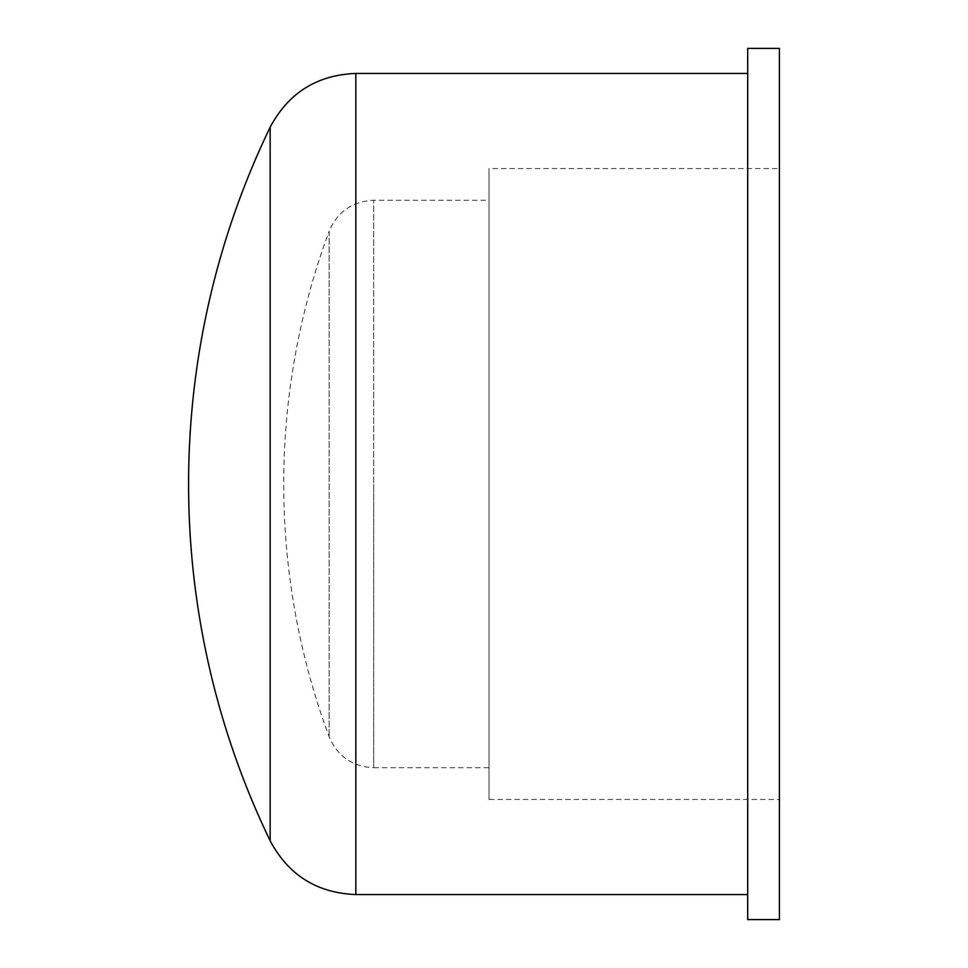 <?xml version="1.0" encoding="UTF-8"?>
<svg xmlns="http://www.w3.org/2000/svg" width="968" height="968" viewBox="0 0 968 968"><rect width="100%" height="100%" fill="white"/><g stroke="black" fill="none" stroke-linecap="round" stroke-linejoin="round"><path stroke-width="0.73" stroke-dasharray="4.84 3.63" d="M270.145 127.231L270.145 840.769M747.695 73.435L747.695 894.565L747.695 73.435M779.409 48.4L779.409 919.6M747.695 48.4L747.695 919.6M489.009 799.435L489.009 168.565L489.009 799.435L779.409 799.435L779.409 168.565L489.009 168.565M373.721 767.721L489.009 767.721L489.009 200.279L373.721 200.279L373.721 484L373.721 200.279C352.4 201.332 337.542 211.665 329.132 231.279L329.132 736.721L329.132 231.279A726 726 0 0 0 329.132 736.721C337.542 756.335 352.4 766.668 373.721 767.721L373.721 484L373.721 767.721M489.009 200.279L489.009 767.721M779.409 168.565L779.409 799.435M355.825 73.435L355.825 894.565"/><path stroke-width="1.45" d="M270.145 484L270.145 127.231A821.13 821.13 0 0 0 270.145 840.769L270.145 484M747.695 73.435L355.825 73.435C316.984 74.984 288.428 92.916 270.145 127.231M270.145 840.769C288.416 875.084 316.984 893.016 355.825 894.565L747.695 894.565M779.409 48.4L747.695 48.4L747.695 919.6L779.409 919.6L779.409 48.4M355.825 894.565L355.825 73.435"/></g></svg>
